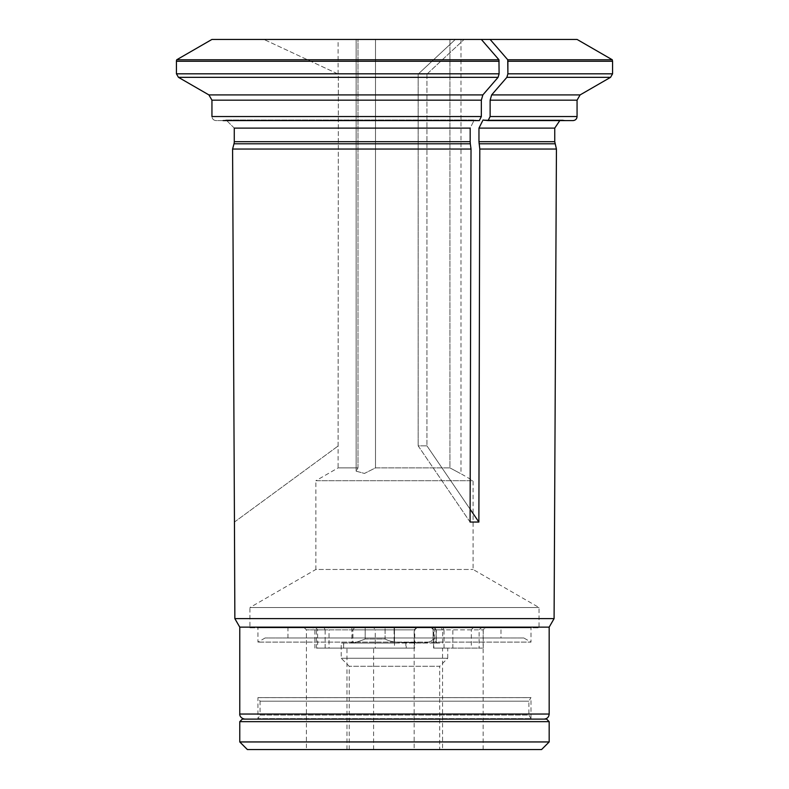 <?xml version="1.0" encoding="UTF-8"?>
<svg xmlns="http://www.w3.org/2000/svg" width="789" height="789" viewBox="0 0 789 789"><rect width="100%" height="100%" fill="white"/><g stroke="black" fill="none" stroke-linecap="round" stroke-linejoin="round"><path stroke-width="0.59" stroke-dasharray="3.94 2.96" d="M523.807 637.966L265.134 637.966L523.807 637.966L530.997 642.108L257.944 642.108L530.997 642.108L530.997 627.817L257.944 627.817L530.997 627.817M315.847 627.817L373.828 627.817A200.219 150.975 0.5 0 0 375.248 629.849L414.166 629.849L416.197 627.817L394.125 627.817L394.106 629.849L314.88 629.849L375.248 629.849L375.248 648.104L317.602 648.104L317.602 629.849L315.847 627.817L312.848 627.817L394.125 627.817M405.842 643.035L394.106 643.035L394.106 629.849L414.245 629.849L414.245 648.104L414.166 629.849L414.166 648.104L405.842 648.104L405.842 643.035L436.199 643.035L436.199 629.849L433.486 629.849L483.233 629.849L452.837 629.849L451.841 627.817L431.711 627.817L434.621 627.817L436.376 629.849L442.659 629.849L442.659 643.035L436.199 643.035M414.166 749.55L373.591 749.55L414.166 749.55L414.166 648.104L375.248 648.104M405.842 648.104L317.602 648.104M373.591 749.55L373.591 648.104M365.189 638.982C356.815 642.315 352.367 643.538 351.864 642.631C352.367 643.538 356.815 642.315 365.189 638.982C356.815 642.315 352.367 643.538 351.864 642.631C352.367 643.538 356.815 642.315 365.189 638.982L365.189 627.817L433.122 627.817L365.189 627.817L365.189 638.982L385.101 638.982C393.79 643.972 406.749 641.881 415.783 642.631C425.656 643.538 431.445 642.315 433.122 638.982L433.122 627.817L434.798 627.817L433.122 627.817L433.122 638.982C431.445 642.315 425.656 643.538 415.764 642.631C406.749 641.881 393.78 643.972 385.101 638.982L385.101 627.817L385.101 638.982L365.189 638.982M416.789 627.817L414.758 629.849L414.758 648.104L406.236 648.104L406.236 643.035L394.47 643.035L394.47 627.817L328.224 627.817A200.219 76.474 44.7 0 1 329.033 629.849L306.398 629.849L316.409 629.849L315.383 627.817L354.675 627.817L352.92 629.849L394.47 629.849L329.033 629.849L329.033 648.104L394.47 648.104L394.47 629.849L414.758 629.849L394.47 629.849L394.47 627.817L416.789 627.817L354.675 627.817M325.157 648.104L325.157 629.849L316.409 629.849L316.409 648.104L343.728 648.104L343.728 643.035L341.213 643.035L352.742 643.035L352.742 629.849L354.498 627.817M324.121 627.817L325.157 629.849L352.92 629.849L352.92 643.035L394.47 643.035M316.409 648.104L329.033 648.104M414.758 648.104L394.47 648.104M406.236 648.104L343.728 648.104M352.92 643.035L343.728 643.035M306.398 749.55L346.973 749.55L306.398 749.55L306.398 629.849L304.367 627.817L315.383 627.817M473.094 627.817L481.359 627.817A200.219 74.501 -45 0 1 479.13 629.849L479.13 648.104L483.233 648.104L471.339 648.104L471.339 629.849L473.094 627.817L434.621 627.817M444.02 648.104L444.02 629.849L452.837 629.849L452.837 648.104L433.842 648.104L433.842 643.035L406.236 643.035M434.443 627.817L436.199 629.849L442.659 629.849L440.627 627.817M443.014 627.817L444.02 629.849L433.743 629.849L436.376 629.849L436.376 643.035L442.659 643.035M452.837 648.104L479.13 648.104M439.7 749.55L349.241 749.55L439.7 749.55L439.7 666.281L349.241 666.281L439.7 666.281L447.728 658.253L341.213 658.253L447.728 658.253L447.728 648.104L433.575 648.104L471.339 648.104M447.728 648.104L433.842 648.104M433.575 648.104L433.575 643.035M436.376 643.035L433.842 643.035M442.56 749.55L483.134 749.55L442.56 749.55L442.56 648.104M351.864 627.817L351.864 642.631L350.089 643.035L438.852 643.035L350.089 643.035M500.985 627.817L287.955 627.817L500.985 627.817L500.985 637.966L287.955 637.966L500.985 637.966M239.767 721.649L549.174 721.649M242.302 719.114L546.639 719.114M541.56 749.55L247.381 749.55M549.174 741.946L239.767 741.946M544.094 719.114L244.846 719.114L544.094 719.114M349.241 749.55L349.241 666.281L341.213 658.253L341.213 643.035M394.106 643.035L352.742 643.035M343.609 648.104L343.609 643.035M481.359 627.817L451.841 627.817M328.224 627.817L304.367 627.817M373.828 627.817L416.197 627.817M211.916 39.45L481.349 39.45L455.342 39.45L418.15 74.136L418.15 445.834L470.086 522.052L478.874 522.052L426.928 445.834L470.116 509.201M234.274 128.114L226.147 120.017L234.274 128.114L470.175 128.114L474.238 120.017L479.308 120.609L481.339 116.545L481.339 100.173L482.868 94.907A823187.104 411593.557 90 0 0 498.086 77.332L499.102 73.821L176.43 73.821L178.452 77.332L498.086 77.332M577.094 39.45L464.129 39.45L426.928 74.136L418.15 74.136L455.342 39.45L481.349 39.45L455.342 39.45L464.129 39.45L426.928 74.136L418.15 74.136L418.15 445.834L426.928 445.834L418.15 445.834L470.086 522.052L471.023 149.042L470.175 141.685L470.175 128.114L474.238 120.017L479.308 120.609L215.999 120.609C213.582 120.322 212.221 118.971 211.945 116.545L481.339 116.545M338.106 446.002L338.333 74.136L263.94 39.45L338.333 74.136L338.106 467.877L357.999 467.877L356.125 471.171L364.429 473.439L375.495 467.877L449.927 467.877L375.495 467.877L364.488 473.43L356.125 471.171L357.999 467.877L357.999 39.45L338.106 39.45L460.983 39.45L356.145 39.45L357.999 39.45L357.999 467.877L338.106 467.877L315.856 480.728L473.084 480.728L315.856 480.728L315.856 569.461L473.084 569.461L315.856 569.461L249.916 607.53L539.025 607.53L249.916 607.53L249.916 627.817L539.025 627.817L249.916 627.817M449.927 467.877C463.843 475.353 463.843 475.353 449.927 467.877C463.843 475.353 463.843 475.353 449.927 467.877L449.927 39.45L449.927 467.877M481.349 39.45A811042.214 405521.107 -90 0 1 498.954 59.767L499.102 73.821M223.07 120.609L226.147 120.017L223.07 120.609L475.777 120.609L215.999 120.609C213.582 120.322 212.221 118.971 211.945 116.545M470.313 143.785L233.998 143.785A8.107 8.107 0 0 0 234.274 141.685L470.175 141.685M234.451 522.052L338.333 445.834L234.372 522.111M375.495 467.877L375.495 39.45L375.495 467.877M580.112 94.907L491.646 94.907A823186.709 411593.35 90 0 0 506.873 77.332L507.889 73.821L612.57 73.821M491.646 94.907L490.127 100.173L490.127 116.545L577.065 116.545M483.026 120.017L484.564 120.609L573.011 120.609M554.746 128.114L478.962 128.114L478.962 141.685L554.746 141.685M556.432 149.042L479.801 149.042L478.962 141.685M426.928 74.136L426.928 445.834L426.928 74.136M460.983 39.45L460.983 473.735L473.084 480.728L473.084 569.461L539.025 607.53L539.025 627.817M490.137 39.45A811042.214 405521.107 -90 0 1 507.741 59.767L507.889 61.266L612.57 61.266M488.095 120.609L490.127 116.545M479.801 149.042L478.874 522.052M498.954 59.767L176.716 59.767M239.767 627.137L549.174 627.137M234.856 618.625L554.085 618.625M232.587 149.042L471.023 149.042M612.284 59.767L507.741 59.767M257.944 697.604L530.997 697.604L257.944 697.604L257.944 718.621L530.997 718.621L257.944 718.621L260.054 715.061L528.886 715.061L528.886 701.174L530.908 697.654L257.944 697.604M530.997 718.621L528.886 715.061L260.054 715.061L260.054 701.174L528.886 701.174L260.054 701.174L258.033 697.654L530.997 697.604L530.997 718.621M414.245 629.849L416.276 627.817L414.245 629.849M433.122 638.982L434.798 638.982L433.122 638.982M239.767 714.045L549.174 714.045M482.868 94.907L208.898 94.907M506.873 77.332L610.548 77.332M490.127 100.173L577.065 100.173M211.945 100.173L481.339 100.173M479.101 143.785L555.022 143.785M499.102 61.266L176.43 61.266M265.134 637.966L257.944 642.108L257.944 627.817M314.88 648.104L314.88 629.849L312.848 627.817M346.973 749.55L346.973 648.104M483.233 648.104L483.233 629.849L485.265 627.817M433.486 643.035L433.486 629.849L431.455 627.817M433.743 643.035L433.743 629.849L431.711 627.817M483.134 749.55L483.134 629.849L485.166 627.817M434.798 627.817L434.798 638.982C435.015 641.418 436.366 642.769 438.852 643.035M287.955 637.966L287.955 627.817M356.145 39.45L356.145 471.171L356.145 39.45M226.147 119.997L474.238 119.997L226.147 119.997M565.95 120.609L562.863 119.997L483.026 119.997L562.863 119.997L559.786 120.609M338.106 74.028L338.106 39.45"/><path stroke-width="1.18" d="M549.174 721.649L239.767 721.649L242.302 719.114L546.639 719.114L549.174 721.649L549.174 741.946L239.767 741.946L239.767 721.649M239.767 741.946L247.381 749.55L541.56 749.55L549.174 741.946M490.127 100.173L490.127 116.545L577.065 116.545L577.065 100.173L490.127 100.173L491.646 94.907A823186.709 411593.35 -90 0 0 506.873 77.332L507.889 73.821L612.57 73.821L612.57 61.266L507.889 61.266L507.889 73.821L507.741 59.767L612.284 59.767L577.094 39.45L481.349 39.45A811042.5 405521.245 90 0 1 498.954 59.767L499.102 73.821L498.086 77.332L178.452 77.332L176.43 73.821L499.102 73.821M208.898 94.907L211.945 100.173L208.898 94.907A823187.104 823187.104 0 0 1 178.452 77.332A823187.104 823187.104 0 0 0 208.898 94.907L482.868 94.907A823186.709 411593.35 -90 0 0 498.086 77.332M482.868 94.907L481.339 100.173L481.339 116.545L211.945 116.545L211.945 100.173L211.945 116.545M223.07 120.609L479.308 120.609L481.339 116.545M234.274 128.114L470.175 128.114L470.175 141.685L234.274 141.685L234.274 128.114L234.274 141.685A8.107 8.107 0 0 1 233.998 143.785L232.587 149.042L233.998 143.785L470.313 143.785L470.175 141.685M470.116 509.201L478.874 522.052L470.086 522.052L471.023 149.042L470.313 143.785M481.349 39.45L211.916 39.45A811042.5 811042.5 0 0 0 176.716 59.767L498.954 59.767M471.023 149.042L232.587 149.042L234.451 522.052L232.587 149.042M549.174 714.045L239.767 714.045L239.767 627.137L549.174 627.137L549.174 714.045C548.868 717.122 547.181 718.818 544.094 719.114M176.43 61.266A4.053 4.053 0 0 1 176.716 59.767A4.053 4.053 0 0 0 176.43 61.266L176.43 73.821L176.43 61.266L499.102 61.266M549.174 627.137L554.085 618.625L234.856 618.625L234.451 522.052M483.026 120.017L478.962 128.114L478.962 141.685L554.746 141.685L554.746 128.114L478.962 128.114L483.026 120.017L488.095 120.609L490.127 116.545M577.065 116.545C576.848 118.991 575.497 120.342 573.011 120.609L488.095 120.609M554.746 141.685L556.432 149.042L479.801 149.042L478.962 141.685M211.916 39.45A811042.5 811042.5 0 0 0 176.716 59.767M479.801 149.042L478.874 522.052M490.137 39.45A811042.214 405521.107 90 0 1 507.741 59.767M481.339 100.173L211.945 100.173M491.646 94.907L580.112 94.907L610.548 77.332L506.873 77.332M555.022 143.785L479.101 143.785M239.767 714.045C239.58 713.72 239.442 718.187 244.846 719.114M554.746 128.114L559.786 120.609M239.767 627.137L234.856 618.625M612.57 61.266L612.284 59.767M610.548 77.332L612.57 73.821M577.065 100.173L580.112 94.907M554.085 618.625L556.432 149.042"/></g></svg>
